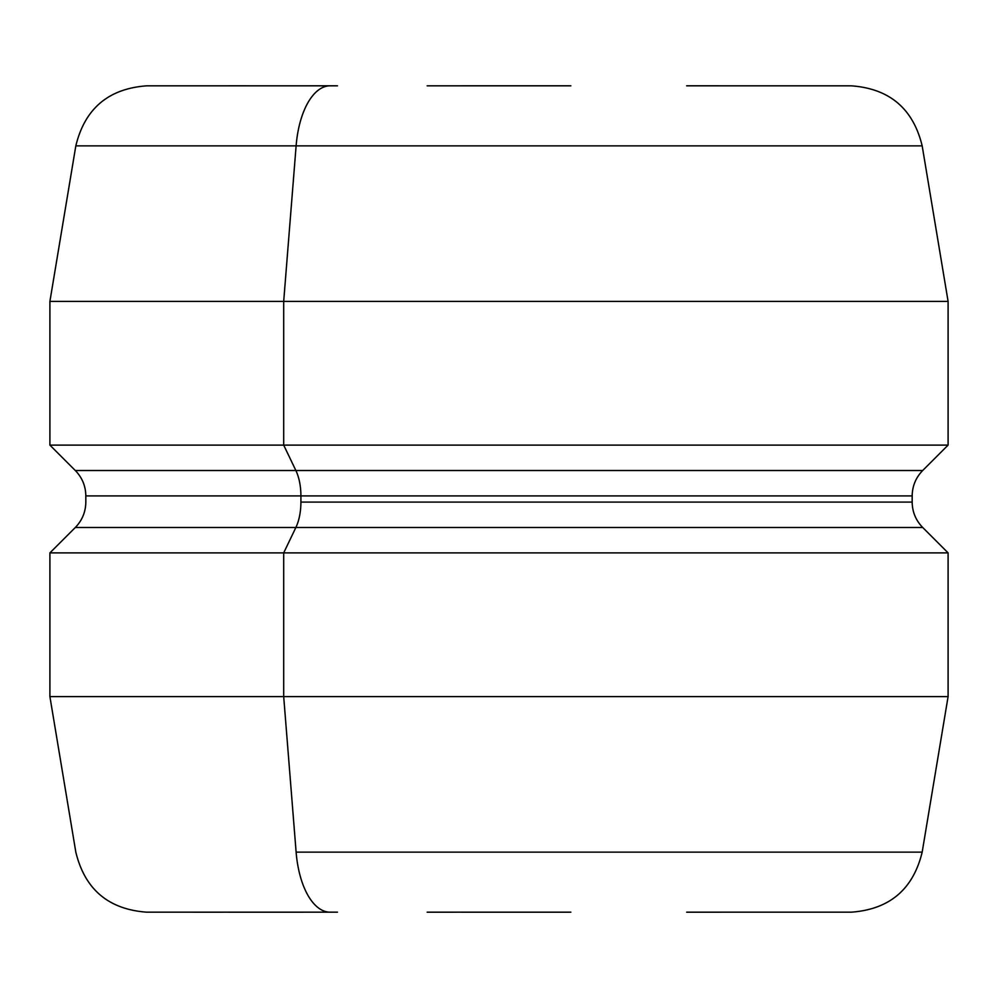<?xml version="1.0" encoding="UTF-8"?>
<svg xmlns="http://www.w3.org/2000/svg" width="998" height="998" viewBox="0 0 998 998"><rect width="100%" height="100%" fill="white"/><g stroke="black" fill="none" stroke-linecap="round" stroke-linejoin="round"><path stroke-width="1.5" d="M686.636 85.816L851.306 85.828C889.517 88.622 913.145 108.632 922.177 145.87L296.119 145.87L922.177 145.87L948.1 301.396L283.694 301.396L948.1 301.396L948.1 445.108L283.694 445.108L948.1 445.108L922.701 470.507L295.87 470.507L922.701 470.507C915.827 477.593 912.322 486.051 912.172 495.919L300.909 495.919L912.172 495.919L912.172 502.081L300.909 502.081A35.928 17.228 -90 0 1 295.87 527.493A35.928 17.228 90 0 0 300.909 502.081L912.172 502.081C912.322 511.949 915.827 520.407 922.701 527.493L75.299 527.493L295.87 527.493L283.694 552.892L295.87 527.493L922.701 527.493L948.1 552.892L49.9 552.892L283.694 552.892L283.694 696.604L283.694 552.892L948.1 552.892L948.1 696.604L49.9 696.604L283.694 696.604L296.119 852.13L283.694 696.604L948.1 696.604L922.177 852.13L296.119 852.13A71.856 34.443 90 0 0 330.101 912.172A71.856 34.443 -90 0 1 296.119 852.13L922.177 852.13C913.145 889.368 889.517 909.378 851.306 912.172L686.636 912.184M330.101 912.172L146.694 912.172C108.483 909.378 84.855 889.368 75.823 852.13L49.9 696.604L49.9 552.892L75.299 527.493C82.173 520.407 85.678 511.949 85.828 502.081L85.828 495.919L300.909 495.919L300.909 502.081L300.909 495.919L85.828 495.919C85.678 486.051 82.173 477.593 75.299 470.507L295.87 470.507A35.928 17.228 -90 0 1 300.909 495.919A35.928 17.228 90 0 0 295.87 470.507L75.299 470.507L49.9 445.108L283.694 445.108L295.87 470.507L283.694 445.108L49.9 445.108L49.9 301.396L283.694 301.396L283.694 445.108L283.694 301.396L49.9 301.396L75.823 145.87L296.119 145.87L283.694 301.396L296.119 145.87L75.823 145.87C84.855 108.632 108.483 88.622 146.694 85.828L330.101 85.828A71.856 34.443 90 0 0 296.119 145.87A71.856 34.443 -90 0 1 330.101 85.828L228.367 85.816M228.367 912.184L302.918 912.184M337.499 912.172L193.787 912.184M569.87 85.816L461.725 85.816M536.275 85.816L544.721 85.816M427.144 85.828L570.856 85.816M544.721 912.184L536.275 912.184M461.725 912.184L569.87 912.184M570.856 912.172L427.144 912.184M193.787 85.828L337.499 85.816"/></g></svg>
